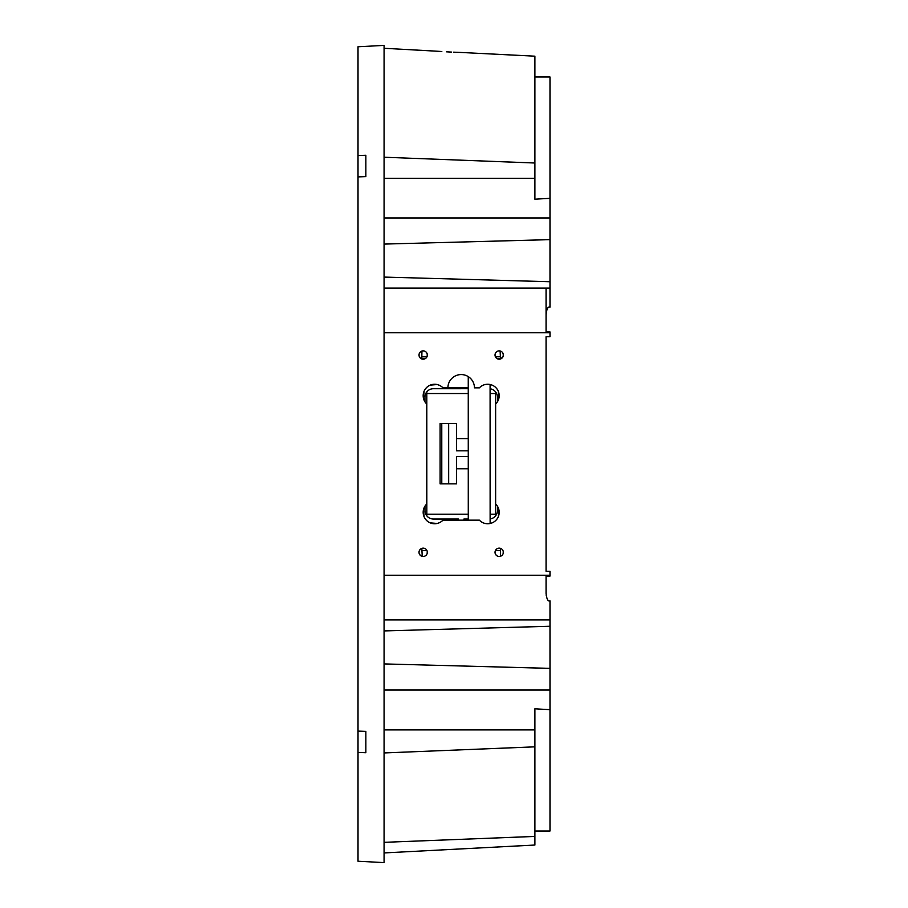 <?xml version="1.0" encoding="UTF-8"?>
<svg xmlns="http://www.w3.org/2000/svg" width="908" height="908" viewBox="0 0 908 908"><rect width="100%" height="100%" fill="white"/><g stroke="black" fill="none" stroke-linecap="round" stroke-linejoin="round"><path stroke-width="1.36" d="M534.903 831.036L549.987 831.036L549.987 709.67L534.903 708.808L534.903 845.03L384.073 852.93L384.073 45.4L358.013 46.762L358.013 155.574L365.856 155.279L365.856 176.617L358.013 176.901L358.013 731.099L365.856 731.383L365.856 752.721L358.013 752.426L358.013 861.238L384.073 862.6L384.073 852.93M549.987 709.67L549.987 690.046L384.073 690.046M384.073 619.914L549.987 619.914L549.987 690.046M549.987 619.914L549.987 600.858C547.978 601.686 546.661 599.064 546.06 593.003L546.06 576.092L549.987 576.092L549.987 575.229L384.073 575.229M546.06 593.026L546.083 593.877M546.117 594.763L546.173 595.33M546.06 571.28L546.06 336.72L546.06 571.28L549.987 571.28L549.987 575.229M546.06 336.72L549.987 336.72L549.987 331.908L546.06 331.908L546.06 314.997C546.661 308.936 547.978 306.314 549.987 307.142L549.987 288.086L384.073 288.086M546.06 288.086L546.06 332.771M534.903 746.841L384.073 752.948M534.903 836.427L384.073 842.329M358.013 731.099L358.013 752.426M358.013 155.574L358.013 176.901M474.453 387.852A13.268 13.268 0 0 0 461.185 374.573A13.268 13.268 0 0 0 447.905 387.852L442.979 387.852A11.463 11.463 0 0 0 426.556 387.568A11.463 11.463 0 0 0 426.726 404.003L426.726 503.997A11.463 11.463 0 0 0 426.556 520.432A11.463 11.463 0 0 0 442.979 520.148L479.379 520.148A11.463 11.463 0 0 0 495.802 520.432A11.463 11.463 0 0 0 495.632 503.997L495.632 404.003A11.463 11.463 0 0 0 495.802 387.568A11.463 11.463 0 0 0 479.379 387.852L474.453 387.852M549.987 332.771L384.073 332.771M419.144 551.258L419.008 552.314A4.165 4.165 0 0 0 423.173 556.468A4.165 4.165 0 0 0 427.339 552.314A4.165 4.165 0 0 0 423.173 548.148A4.165 4.165 0 0 0 419.008 552.314L419.144 553.369M419.144 353.972L419.008 355.028A4.165 4.165 0 0 0 423.173 359.193A4.165 4.165 0 0 0 427.339 355.028A4.165 4.165 0 0 0 423.173 350.863A4.165 4.165 0 0 0 419.008 355.028L419.144 356.084M495.166 353.972L495.03 355.028A4.165 4.165 0 0 0 499.184 359.193A4.165 4.165 0 0 0 503.35 355.028A4.165 4.165 0 0 0 499.184 350.863A4.165 4.165 0 0 0 495.03 355.028L495.166 356.084M495.166 551.258L495.03 552.314A4.165 4.165 0 0 0 499.184 556.468A4.165 4.165 0 0 0 503.35 552.314A4.165 4.165 0 0 0 499.184 548.148A4.165 4.165 0 0 0 495.03 552.314L495.166 553.369M534.903 76.964L549.987 76.964L549.987 288.086M546.117 313.317L546.083 314.1M549.987 198.33L534.903 199.192L534.903 178.297L384.073 178.297M458.563 52.346L534.903 56.182L534.903 178.297M446.464 51.824L448.507 51.938C429.041 50.61 429.041 50.61 448.507 51.938C467.972 52.653 467.972 52.653 448.507 51.938L451.548 52.085M453.569 52.176L454.556 52.21M455.203 52.233L457.95 52.324M384.073 48.283L438.451 51.291M439.075 51.336L441.821 51.54M492.181 385.14L490.093 384.481L490.127 523.507L492.181 522.86M493.214 522.361L494.168 521.782M495.03 521.135L496.517 519.66M497.164 518.797L497.754 517.844M498.254 516.822L498.912 509.785M498.889 509.706L498.163 507.549M498.095 507.402L497.028 505.597M496.778 505.268L495.632 503.997M495.632 404.003L496.778 402.732M497.028 402.403L498.095 400.598M498.163 400.451L498.889 398.294M498.912 398.215L498.254 391.178M497.754 390.156L497.164 389.203M496.517 388.34L495.03 386.865M494.168 386.218L493.214 385.639M468.256 387.852L447.905 387.852M442.979 387.852L441.719 386.683M441.39 386.445L439.586 385.367M439.449 385.298L437.293 384.549M437.213 384.538L430.176 385.14M429.144 385.639L428.19 386.218M427.327 386.865L425.841 388.34M425.194 389.203L424.604 390.156M424.104 391.178L423.446 398.215M423.469 398.294L424.195 400.451M424.263 400.598L425.33 402.403M425.58 402.732L426.726 404.003M426.726 503.997L425.58 505.268M425.33 505.597L424.263 507.402M424.195 507.549L423.469 509.706M423.446 509.785L424.104 516.822M424.604 517.844L425.194 518.797M425.841 519.66L427.327 521.135M428.19 521.782L429.144 522.361M430.176 522.86L437.213 523.462M437.293 523.451L439.449 522.702M439.586 522.633L441.39 521.555M441.719 521.317L442.979 520.148M419.303 553.846L420.222 555.253M420.892 555.798L421.641 556.184M421.834 548.511L422.243 556.366M422.413 556.4L423.934 556.4M424.706 556.184L425.443 555.798M426.113 555.253L427.044 553.846M427.203 553.369L427.203 551.258M427.044 550.781L426.113 549.363M425.443 548.829L424.706 548.443M423.934 548.216L422.413 548.216M421.641 548.443L420.892 548.829M420.222 549.363L419.303 550.781M419.303 356.56L420.222 357.968M420.892 358.512L421.641 358.898M422.413 359.125L423.934 359.125M424.706 358.898L425.443 358.512M426.113 357.968L427.044 356.56M427.203 356.084L427.203 353.972M427.044 353.496L426.113 352.088M425.443 351.544L424.706 351.158M423.934 350.931L422.413 350.931M421.641 351.158L420.892 351.544M420.222 352.088L419.303 353.496M495.314 356.56L496.245 357.968M496.914 358.512L497.652 358.898M498.435 359.125L499.945 359.125M500.717 358.898L501.466 358.512M502.135 357.968L503.055 356.56M503.214 356.084L503.214 353.972M503.055 353.496L502.135 352.088M501.466 351.544L500.717 351.158M501.443 358.524L500.399 356.799L500.115 350.965M499.945 350.931L498.435 350.931M497.652 351.158L496.914 351.544M496.245 352.088L495.314 353.496M495.314 553.846L496.245 555.253M496.914 555.798L497.652 556.184M498.435 556.4L499.945 556.4M500.717 556.184L501.466 555.798M502.135 555.253L503.055 553.846M503.214 553.369L503.214 551.258M503.055 550.781L502.135 549.363M501.466 548.829L500.717 548.443M499.945 548.216L498.435 548.216M497.652 548.443L496.914 548.829M496.245 549.363L495.314 550.781M448.666 423.503L448.677 483.839M441.776 423.503L441.787 483.839M468.256 388.703L433.388 388.715A8.444 8.444 0 0 0 426.805 391.859L426.828 515.88A8.444 8.444 0 0 1 424.967 510.58L424.967 506.153M426.805 391.859A8.444 8.444 0 0 0 424.944 397.159L424.944 401.824M426.828 515.88A8.444 8.444 0 0 0 433.411 519.024L458.483 519.024A2.713 2.713 0 0 0 458.722 520.148M490.116 514.189L495.552 514.189L495.552 515.869A8.444 8.444 0 0 1 490.127 518.945M463.909 519.024L468.278 519.024L463.909 519.024A2.713 2.713 0 0 1 463.659 520.148M426.828 514.2L468.278 514.2M497.402 401.847L497.391 397.148A8.444 8.444 0 0 0 495.53 391.847L495.552 514.189M495.53 391.847A8.444 8.444 0 0 0 490.093 388.783M426.805 393.539L468.256 393.539M490.093 393.527L495.53 393.527M468.267 438.587L456.497 438.587L456.497 423.503L440.085 423.503L440.096 483.839L456.508 483.839L456.508 468.755L468.267 468.755M468.267 456.497L456.508 456.508L456.508 468.755M456.497 438.587L456.508 450.833L468.267 450.833M433.411 519.024L458.483 519.024M495.416 356.776L500.399 356.776L500.524 358.819M421.46 548.511L424.876 548.511M497.516 548.5L500.864 548.5M500.569 548.5L500.41 556.286M500.898 358.819L497.482 358.819M424.842 358.842L421.494 358.842M421.948 351.044L421.789 358.842M497.414 506.187L497.425 510.568A8.444 8.444 0 0 1 495.552 515.869M468.278 520.148L468.256 376.616M549.987 626.27L384.073 630.924M549.987 668.367L384.073 663.918M534.903 729.907L384.073 729.907M549.987 281.73L384.073 277.076M549.987 217.954L384.073 217.954M549.987 239.633L384.073 244.082M534.903 163.009L384.073 157.232M421.959 550.554L426.942 550.554M495.416 550.543L500.444 550.543M426.942 356.787L421.914 356.799"/></g></svg>
